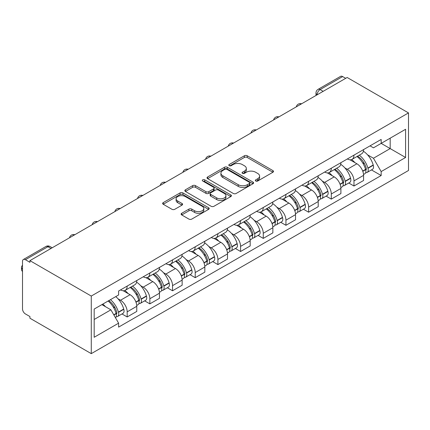 <?xml version="1.0" encoding="UTF-8"?>
<svg xmlns="http://www.w3.org/2000/svg" width="430" height="430" viewBox="0 0 430 430"><rect width="100%" height="100%" fill="white"/><g stroke="black" fill="none" stroke-linecap="round" stroke-linejoin="round"><path stroke-width="0.64" d="M255.743 181.003A1.414 0.817 0 0 0 257.742 181.003L272.905 172.253A2.016 1.166 0 0 0 273.496 171.43A2.016 1.166 0 0 0 272.905 170.602L247.218 155.773A2.016 1.166 0 0 0 244.364 155.773L229.201 164.529A1.414 0.817 0 0 0 228.787 165.104A1.414 0.817 0 0 0 229.201 165.679A1.414 0.817 0 0 0 231.2 165.679L233.162 164.55A6.455 3.73 0 0 1 242.294 164.55L244.433 165.786A6.455 3.73 0 0 1 246.325 168.42A6.455 3.73 0 0 1 244.433 171.059L242.472 172.188A1.414 0.817 0 0 0 242.058 172.769A1.414 0.817 0 0 0 242.472 173.344A1.414 0.817 0 0 0 244.471 173.344L246.433 172.21A6.455 3.73 0 0 1 255.565 172.21L257.704 173.446A6.455 3.73 0 0 1 259.596 176.085A6.455 3.73 0 0 1 257.704 178.719L255.743 179.853A1.414 0.817 0 0 0 255.329 180.428A1.414 0.817 0 0 0 255.743 181.003L255.743 179.853M181.718 213.28A2.016 1.166 0 0 0 181.127 214.108A2.016 1.166 0 0 0 181.718 214.93L188.921 219.09A2.016 1.166 0 0 0 191.775 219.09L208.614 209.367A2.016 1.166 0 0 0 209.206 208.545A2.016 1.166 0 0 0 208.614 207.722L182.927 192.893A2.016 1.166 0 0 0 180.073 192.893L163.233 202.611A2.016 1.166 0 0 0 162.642 203.438A2.016 1.166 0 0 0 163.233 204.261L171.941 209.286A2.016 1.166 0 0 0 174.795 209.286L182.003 205.126A2.016 1.166 0 0 0 182.594 204.304A2.016 1.166 0 0 0 182.003 203.476L177.681 200.987A5.396 3.117 0 0 1 176.101 198.784A5.396 3.117 0 0 1 179.434 195.903A5.396 3.117 0 0 1 185.319 196.58L202.229 206.341A5.396 3.117 0 0 1 203.809 208.545A5.396 3.117 0 0 1 200.477 211.426A5.396 3.117 0 0 1 194.596 210.748L191.775 209.12A2.016 1.166 0 0 0 188.921 209.12L181.718 213.28L181.718 214.93M91.273 296.06L29.923 260.639L347.15 77.486L408.5 112.907L91.273 296.06L91.273 353.637L408.5 170.49L408.5 112.907M233.302 193.468A2.016 1.166 0 0 0 236.156 193.468L252.996 183.744A2.016 1.166 0 0 0 253.587 182.922A2.016 1.166 0 0 0 252.996 182.1L227.309 167.265A2.016 1.166 0 0 0 224.455 167.265L207.615 176.988A2.016 1.166 0 0 0 207.024 177.81A2.016 1.166 0 0 0 207.615 178.638L233.302 193.468M203.256 181.309A1.414 0.817 0 0 1 204.691 181.508L204.691 179.831L230.808 194.908A2.016 1.166 0 0 1 231.399 195.731A2.016 1.166 0 0 1 230.808 196.558L213.968 206.276A2.016 1.166 0 0 1 211.114 206.276L185.427 191.447L185.427 189.802A2.016 1.166 0 0 0 184.835 190.624A2.016 1.166 0 0 0 185.427 191.447M185.427 189.802L192.635 185.642A2.016 1.166 0 0 1 195.489 185.642L205.905 191.656A2.016 1.166 0 0 0 208.76 191.656L213.538 188.894A2.016 1.166 0 0 0 214.129 188.071A2.016 1.166 0 0 0 213.538 187.249L202.691 180.987A1.414 0.817 0 0 1 202.277 180.406A1.414 0.817 0 0 1 203.153 179.654A1.414 0.817 0 0 1 204.691 179.831M29.923 260.639L29.923 262.316L25.413 259.715A4.112 2.376 -120 0 0 23.36 259.51A4.112 2.376 -120 0 0 22.505 261.392L22.505 308.901A4.112 2.376 -120 0 0 25.413 313.938L29.923 316.539L29.923 318.216L91.273 353.637M323.161 91.337L320.108 89.574A4.112 2.376 60 0 0 318.05 89.37L340.587 76.363A4.112 2.376 60 0 1 342.64 76.567L320.108 89.574A4.112 2.376 120 0 0 317.2 94.611L317.2 94.777M345.693 78.325L342.64 76.567M353.981 155.128A9.46 5.461 60 0 1 352.025 159.374L361.619 153.832A9.46 5.461 -120 0 0 363.576 149.592M344.876 167.92L347.295 169.312A9.46 5.461 60 0 1 353.981 180.896L363.576 175.359A9.46 5.461 -120 0 0 356.889 163.776L350.02 159.809M363.576 175.359L363.576 180.476L353.981 186.018L348.778 183.013M352.025 159.374A9.46 5.461 60 0 1 347.365 158.95M353.981 180.896L353.981 186.018M331.299 168.221A9.46 5.461 60 0 1 329.342 172.468L338.937 166.931A9.46 5.461 -120 0 0 340.899 162.685M326.096 196.107L331.299 199.111L340.899 193.57L340.899 188.453A9.46 5.461 -120 0 0 334.207 176.87L327.343 172.903M329.342 172.468A9.46 5.461 60 0 1 324.688 172.043M322.194 181.014L324.612 182.406A9.46 5.461 60 0 1 331.299 193.994L331.299 199.111M308.622 181.315A9.46 5.461 60 0 1 306.665 185.561L316.26 180.025A9.46 5.461 -120 0 0 318.216 175.779M303.419 209.2L308.622 212.205L318.216 206.669L318.216 201.546A9.46 5.461 -120 0 0 311.53 189.963L304.66 185.996M306.665 185.561A9.46 5.461 60 0 1 302.005 185.136M299.517 194.107L301.935 195.505A9.46 5.461 60 0 1 308.622 207.088L308.622 212.205M285.939 194.414A9.46 5.461 60 0 1 283.983 198.655L293.577 193.118A9.46 5.461 -120 0 0 295.539 188.872M280.736 222.294L285.939 225.298L295.539 219.762L295.539 214.64A9.46 5.461 -120 0 0 288.847 203.057L281.983 199.09M283.983 198.655A9.46 5.461 60 0 1 279.328 198.23M276.834 207.201L279.253 208.598A9.46 5.461 60 0 1 285.939 220.181L285.939 225.298M263.262 207.507A9.46 5.461 60 0 1 261.306 211.753L270.9 206.212A9.46 5.461 -120 0 0 272.856 201.966M258.059 235.393L263.262 238.392L272.856 232.856L272.856 227.733A9.46 5.461 -120 0 0 266.17 216.15L259.301 212.183M261.306 211.753A9.46 5.461 60 0 1 256.646 211.323M254.157 220.294L256.576 221.692A9.46 5.461 60 0 1 263.262 233.275L263.262 238.392M240.58 220.601A9.46 5.461 60 0 1 238.623 224.847L248.218 219.305A9.46 5.461 -120 0 0 250.179 215.059M235.377 248.486L240.58 251.491L250.179 245.949L250.179 240.827A9.46 5.461 -120 0 0 243.487 229.244L236.624 225.282M238.623 224.847A9.46 5.461 60 0 1 233.968 224.417M231.474 233.388L233.893 234.785A9.46 5.461 60 0 1 240.58 246.368L240.58 251.491M217.902 233.694A9.46 5.461 60 0 1 215.946 237.94L225.54 232.399A9.46 5.461 -120 0 0 227.497 228.153M212.7 261.58L217.902 264.584L227.497 259.043L227.497 253.92A9.46 5.461 -120 0 0 220.81 242.337L213.941 238.376M215.946 237.94A9.46 5.461 60 0 1 211.286 237.51M208.797 246.481L211.216 247.879A9.46 5.461 60 0 1 217.902 259.462L217.902 264.584M195.22 246.788A9.46 5.461 60 0 1 193.263 251.034L202.858 245.492A9.46 5.461 -120 0 0 204.82 241.246M190.017 274.673L195.22 277.678L204.82 272.136L204.82 267.019A9.46 5.461 -120 0 0 198.128 255.431L191.264 251.469M193.263 251.034A9.46 5.461 60 0 1 188.609 250.604M186.115 259.575L188.533 260.972A9.46 5.461 60 0 1 195.22 272.555L195.22 277.678M172.543 259.881A9.46 5.461 60 0 1 170.586 264.127L180.181 258.586A9.46 5.461 -120 0 0 182.137 254.34M167.34 287.767L172.543 290.771L182.137 285.23L182.137 280.113A9.46 5.461 -120 0 0 175.451 268.53L168.581 264.563M170.586 264.127A9.46 5.461 60 0 1 165.926 263.703M163.438 272.668L165.856 274.066A9.46 5.461 60 0 1 172.543 285.649L172.543 290.771M149.86 272.975A9.46 5.461 60 0 1 147.904 277.221L157.498 271.679A9.46 5.461 -120 0 0 159.46 267.438M144.657 300.86L149.86 303.865L159.46 298.323L159.46 293.206A9.46 5.461 -120 0 0 152.768 281.623L145.904 277.656M147.904 277.221A9.46 5.461 60 0 1 143.249 276.796M140.755 285.762L143.174 287.159A9.46 5.461 60 0 1 149.86 298.742L149.86 303.865M127.183 286.068A9.46 5.461 60 0 1 125.227 290.315L134.821 284.778A9.46 5.461 -120 0 0 136.778 280.532M121.98 313.954L127.183 316.958L136.778 311.417L136.778 306.3A9.46 5.461 -120 0 0 130.091 294.717L123.222 290.75M125.227 290.315A9.46 5.461 60 0 1 120.567 289.89M118.078 298.861L120.497 300.253A9.46 5.461 60 0 1 127.183 311.836L127.183 316.958M370.047 145.856L373.46 147.829L405.592 129.274L390.182 138.175L390.182 148.581L373.46 158.235L367.553 154.822M94.181 319.479L110.902 309.826L118.605 323.172L94.181 337.27L94.181 309.068L118.605 294.969L118.605 291.024L381.168 139.433L381.168 143.378L405.592 157.482L381.168 171.581L373.46 158.235M405.592 129.274L405.592 157.482M118.605 323.172L118.605 327.117L381.168 175.526L381.168 171.581M110.902 309.826L101.888 304.617M371.456 169.92L381.168 175.526M256.307 181.207L257.704 180.396A6.455 3.73 0 0 0 259.596 177.762L259.596 176.085M246.325 168.42L246.325 170.097A6.455 3.73 0 0 1 244.433 172.736L243.036 173.543M272.878 172.269L247.218 157.455A2.016 1.166 0 0 0 244.364 157.455L229.765 165.883M252.969 183.76L227.309 168.947A2.016 1.166 0 0 0 224.455 168.947L207.642 178.654M249.427 183.497A1.414 0.817 0 0 0 249.841 182.922A1.414 0.817 0 0 0 249.427 182.347L226.879 169.329A1.414 0.817 0 0 0 224.885 169.329L222.815 170.522A6.455 3.73 0 0 0 220.923 173.156A6.455 3.73 0 0 0 222.815 175.795L238.225 184.69A6.455 3.73 0 0 0 247.357 184.69L249.427 183.497L249.427 185.174A1.414 0.817 0 0 0 249.841 184.599L249.841 182.922M220.923 173.156L220.923 174.838A6.455 3.73 0 0 0 222.815 177.472L222.815 175.795M249.427 185.174L247.357 186.373A6.455 3.73 0 0 1 238.225 186.373L222.815 177.472M185.454 191.463L192.635 187.319L192.635 185.642M214.129 188.071L214.129 189.748A2.016 1.166 0 0 1 213.538 190.571L208.76 193.333A2.016 1.166 0 0 1 205.905 193.333L195.489 187.319A2.016 1.166 0 0 0 192.635 187.319M204.691 181.508L230.781 196.575M216.715 197.897A5.396 3.117 0 0 0 222.595 198.569A5.396 3.117 0 0 0 225.927 195.693A5.396 3.117 0 0 0 224.347 193.489L218.392 190.049A2.016 1.166 0 0 0 215.537 190.049L210.754 192.807A2.016 1.166 0 0 0 210.162 193.634A2.016 1.166 0 0 0 210.754 194.457L216.715 197.897L216.715 199.574A5.396 3.117 0 0 0 222.595 200.251A5.396 3.117 0 0 0 225.927 197.37L225.927 195.693M210.162 193.634L210.162 195.311A2.016 1.166 0 0 0 210.754 196.134L210.754 194.457M216.715 199.574L210.754 196.134M203.809 208.545L203.809 210.222A5.396 3.117 0 0 1 200.477 213.103A5.396 3.117 0 0 1 194.596 212.425L191.775 210.802A2.016 1.166 0 0 0 188.921 210.802L181.745 214.946M176.101 198.784L176.101 200.461A5.396 3.117 0 0 0 177.681 202.664L177.681 200.987M181.976 205.142L177.681 202.664M208.588 209.383L182.927 194.57A2.016 1.166 0 0 0 180.073 194.57L163.26 204.277M357.55 156.181A12.954 7.477 60 0 1 357.615 156.219A12.954 7.477 60 0 1 366.14 167.845L366.215 168.114A2.521 1.457 60 0 1 365.817 170.092A2.521 1.457 60 0 1 365.758 170.119M356.986 156.509A15.625 9.019 60 0 1 365.57 169.404L365.645 169.673A5.192 2.999 60 0 1 364.828 173.747L363.538 174.494M365.715 172.602A5.192 2.999 -120 0 0 367.156 172.403A5.192 2.999 -120 0 0 367.973 168.329L367.897 168.06A15.625 9.019 -120 0 0 359.308 155.166M363.382 151.247A15.625 9.019 60 0 1 373.202 164.996L373.278 165.265A5.192 2.999 60 0 1 372.461 169.339L367.156 172.403M351.654 159.557A15.625 9.019 60 0 1 354.917 162.637M362.517 162.658L364.506 163.808M334.873 169.275A12.954 7.477 60 0 1 334.938 169.312A12.954 7.477 60 0 1 343.457 180.939L343.538 181.207A2.521 1.457 60 0 1 343.14 183.185A2.521 1.457 60 0 1 343.081 183.212M334.303 169.603A15.625 9.019 60 0 1 342.893 182.497L342.968 182.766A5.192 2.999 60 0 1 342.146 186.84L340.856 187.588M343.038 185.696A5.192 2.999 -120 0 0 344.473 185.497A5.192 2.999 -120 0 0 345.295 181.422L345.22 181.154A15.625 9.019 -120 0 0 336.631 168.259M340.7 164.346A15.625 9.019 60 0 1 350.525 178.09L350.6 178.359A5.192 2.999 60 0 1 349.778 182.433L344.473 185.497M328.977 172.65A15.625 9.019 60 0 1 332.239 175.73M339.834 175.752L341.829 176.902M312.191 182.374A12.954 7.477 60 0 1 312.255 182.411A12.954 7.477 60 0 1 320.78 194.032L320.855 194.301A2.521 1.457 60 0 1 320.458 196.279A2.521 1.457 60 0 1 320.398 196.306M311.626 182.696A15.625 9.019 60 0 1 320.21 195.591L320.285 195.86A5.192 2.999 60 0 1 319.469 199.934L318.178 200.681M320.355 198.789A5.192 2.999 -120 0 0 321.796 198.596A5.192 2.999 -120 0 0 322.613 194.516L322.538 194.247A15.625 9.019 -120 0 0 313.948 181.358M318.023 177.439A15.625 9.019 60 0 1 327.843 191.183L327.918 191.452A5.192 2.999 60 0 1 327.101 195.532L321.796 198.596M306.294 185.744A15.625 9.019 60 0 1 309.557 188.824M317.157 188.845L319.146 189.995M289.514 195.467A12.954 7.477 60 0 1 289.578 195.505A12.954 7.477 60 0 1 298.098 207.126L298.178 207.394A2.521 1.457 60 0 1 297.78 209.372A2.521 1.457 60 0 1 297.721 209.405M288.944 195.795A15.625 9.019 60 0 1 297.533 208.684L297.608 208.953A5.192 2.999 60 0 1 296.786 213.027L295.496 213.775M297.678 211.882A5.192 2.999 -120 0 0 299.113 211.689A5.192 2.999 -120 0 0 299.936 207.609L299.861 207.341A15.625 9.019 -120 0 0 291.271 194.451M295.34 190.533A15.625 9.019 60 0 1 305.166 204.277L305.241 204.546A5.192 2.999 60 0 1 304.418 208.625L299.113 211.689M283.617 198.837A15.625 9.019 60 0 1 286.88 201.917M294.475 201.939L296.469 203.089M266.831 208.561A12.954 7.477 60 0 1 266.896 208.598A12.954 7.477 60 0 1 275.42 220.219L275.496 220.488A2.521 1.457 60 0 1 275.098 222.466A2.521 1.457 60 0 1 275.039 222.498M266.267 208.889A15.625 9.019 60 0 1 274.851 221.778L274.926 222.047A5.192 2.999 60 0 1 274.109 226.126L272.819 226.868M274.996 224.976A5.192 2.999 -120 0 0 276.436 224.782A5.192 2.999 -120 0 0 277.253 220.703L277.178 220.434A15.625 9.019 -120 0 0 268.589 207.545M272.663 203.626A15.625 9.019 60 0 1 282.483 217.37L282.558 217.639A5.192 2.999 60 0 1 281.741 221.719L276.436 224.782M260.935 211.931A15.625 9.019 60 0 1 264.197 215.011M271.798 215.032L273.786 216.182M244.154 221.654A12.954 7.477 60 0 1 244.219 221.692A12.954 7.477 60 0 1 252.738 233.313L252.819 233.581A2.521 1.457 60 0 1 252.421 235.559A2.521 1.457 60 0 1 252.362 235.592M243.584 221.982A15.625 9.019 60 0 1 252.173 234.871L252.249 235.14A5.192 2.999 60 0 1 251.426 239.22L250.136 239.962M252.319 238.07A5.192 2.999 -120 0 0 253.754 237.876A5.192 2.999 -120 0 0 254.576 233.796L254.501 233.533A15.625 9.019 -120 0 0 245.912 220.638M249.98 216.72A15.625 9.019 60 0 1 259.806 230.469L259.881 230.733A5.192 2.999 60 0 1 259.059 234.812L253.754 237.876M238.258 225.024A15.625 9.019 60 0 1 241.52 228.11M249.115 228.131L251.109 229.281M221.471 234.748A12.954 7.477 60 0 1 221.536 234.785A12.954 7.477 60 0 1 230.061 246.406L230.136 246.675A2.521 1.457 60 0 1 229.738 248.653A2.521 1.457 60 0 1 229.679 248.685M220.907 235.076A15.625 9.019 60 0 1 229.491 247.965L229.566 248.234A5.192 2.999 60 0 1 228.749 252.313L227.459 253.055M229.636 251.163A5.192 2.999 -120 0 0 231.077 250.97A5.192 2.999 -120 0 0 231.894 246.895L231.818 246.626A15.625 9.019 -120 0 0 223.229 233.732M227.303 229.814A15.625 9.019 60 0 1 237.124 243.563L237.199 243.831A5.192 2.999 60 0 1 236.382 247.906L231.077 250.97M215.575 238.123A15.625 9.019 60 0 1 218.838 241.203M226.438 241.225L228.427 242.375M198.794 247.841A12.954 7.477 60 0 1 198.859 247.879A12.954 7.477 60 0 1 207.378 259.505L207.459 259.768A2.521 1.457 60 0 1 207.061 261.746A2.521 1.457 60 0 1 207.002 261.779M198.225 248.169A15.625 9.019 60 0 1 206.814 261.064L206.889 261.332A5.192 2.999 60 0 1 206.067 265.407L204.777 266.154M206.959 264.256A5.192 2.999 -120 0 0 208.394 264.063A5.192 2.999 -120 0 0 209.216 259.989L209.141 259.72A15.625 9.019 -120 0 0 200.552 246.825M204.621 242.907A15.625 9.019 60 0 1 214.446 256.656L214.522 256.925A5.192 2.999 60 0 1 213.699 260.999L208.394 264.063M192.898 251.217A15.625 9.019 60 0 1 196.161 254.297M203.755 254.318L205.75 255.468M176.112 260.935A12.954 7.477 60 0 1 176.176 260.972A12.954 7.477 60 0 1 184.701 272.599L184.776 272.867A2.521 1.457 60 0 1 184.379 274.845A2.521 1.457 60 0 1 184.32 274.872M175.548 261.263A15.625 9.019 60 0 1 184.131 274.157L184.207 274.426A5.192 2.999 60 0 1 183.39 278.5L182.1 279.247M184.276 277.35A5.192 2.999 -120 0 0 185.717 277.156A5.192 2.999 -120 0 0 186.534 273.082L186.459 272.813A15.625 9.019 -120 0 0 177.869 259.919M181.944 256A15.625 9.019 60 0 1 191.764 269.75L191.839 270.019A5.192 2.999 60 0 1 191.022 274.093L185.717 277.156M170.215 264.31A15.625 9.019 60 0 1 173.478 267.39M181.078 267.412L183.067 268.562M153.435 274.028A12.954 7.477 60 0 1 153.499 274.066A12.954 7.477 60 0 1 162.019 285.692L162.099 285.961A2.521 1.457 60 0 1 161.701 287.939A2.521 1.457 60 0 1 161.642 287.966M152.865 274.356A15.625 9.019 60 0 1 161.454 287.251L161.529 287.519A5.192 2.999 60 0 1 160.707 291.594L159.417 292.341M161.599 290.449A5.192 2.999 -120 0 0 163.034 290.25A5.192 2.999 -120 0 0 163.857 286.176L163.776 285.907A15.625 9.019 -120 0 0 155.192 273.012M159.261 269.094A15.625 9.019 60 0 1 169.087 282.843L169.162 283.112A5.192 2.999 60 0 1 168.34 287.186L163.034 290.25M147.538 277.404A15.625 9.019 60 0 1 150.801 280.484M158.396 280.505L160.39 281.655M130.752 287.122A12.954 7.477 60 0 1 130.817 287.159A12.954 7.477 60 0 1 139.341 298.786L139.417 299.054A2.521 1.457 60 0 1 139.019 301.032A2.521 1.457 60 0 1 138.96 301.059M130.188 287.45A15.625 9.019 60 0 1 138.772 300.344L138.847 300.613A5.192 2.999 60 0 1 138.03 304.687L136.74 305.434M138.917 303.542A5.192 2.999 -120 0 0 140.357 303.344A5.192 2.999 -120 0 0 141.174 299.269L141.099 299A15.625 9.019 -120 0 0 132.51 286.106M136.584 282.193A15.625 9.019 60 0 1 146.404 295.937L146.479 296.206A5.192 2.999 60 0 1 145.662 300.28L140.357 303.344M124.856 290.497A15.625 9.019 60 0 1 128.119 293.577M135.719 293.599L137.707 294.749M108.769 300.645A12.954 7.477 60 0 1 116.659 311.879L116.74 312.148A2.521 1.457 60 0 1 116.342 314.126A2.521 1.457 60 0 1 116.283 314.153M108.113 301.027A15.625 9.019 60 0 1 116.095 313.438L116.17 313.707A5.192 2.999 60 0 1 115.455 317.716M116.24 316.636A5.192 2.999 -120 0 0 117.675 316.437A5.192 2.999 -120 0 0 118.497 312.363L118.417 312.094A15.625 9.019 -120 0 0 110.44 299.683M115.745 296.619A15.625 9.019 60 0 1 123.727 309.03L123.802 309.299A5.192 2.999 60 0 1 122.98 313.373L117.675 316.437M22.505 271.443A6.17 3.564 180 0 1 21.5 269.492L21.5 267.309A6.17 3.564 180 0 1 22.505 265.358M102.808 304.091A15.625 9.019 60 0 1 105.441 306.671M113.036 306.692L115.03 307.842M22.505 269.261A6.17 3.564 180 0 1 21.5 267.309M317.345 94.697L317.2 94.611A4.112 2.376 0 0 1 315.996 92.934L315.996 95.476M149.86 298.742L159.46 293.206M172.543 285.649L182.137 280.113M195.22 272.555L204.82 267.019M217.902 259.462L227.497 253.92M240.58 246.368L250.179 240.827M263.262 233.275L272.856 227.733M285.939 220.181L295.539 214.64M308.622 207.088L318.216 201.546M331.299 193.994L340.899 188.453M127.183 311.836L136.778 306.3M120.497 300.253L130.091 294.717M143.174 287.159L152.768 281.623M165.856 274.066L175.451 268.53M188.533 260.972L198.128 255.431M211.216 247.879L220.81 242.337M233.893 234.785L243.487 229.244M256.576 221.692L266.17 216.15M279.253 208.598L288.847 203.057M301.935 195.505L311.53 189.963M324.612 182.406L334.207 176.87M347.295 169.312L356.889 163.776M301.242 103.99A4.112 2.376 120 0 0 299.425 105.038M278.565 117.084A4.112 2.376 120 0 0 276.748 118.132M255.882 130.177A4.112 2.376 120 0 0 254.065 131.225M233.205 143.276A4.112 2.376 120 0 0 231.388 144.324M210.523 156.369A4.112 2.376 120 0 0 208.706 157.418M187.846 169.463A4.112 2.376 120 0 0 186.029 170.511M165.163 182.556A4.112 2.376 120 0 0 163.346 183.605M142.486 195.65A4.112 2.376 120 0 0 140.669 196.698M119.803 208.744A4.112 2.376 120 0 0 117.987 209.792M97.126 221.837A4.112 2.376 120 0 0 95.309 222.885M74.444 234.93A4.112 2.376 120 0 0 72.627 235.979M51.003 248.465L47.95 246.702L25.413 259.715M52.207 247.771L50.004 246.498A4.112 2.376 120 0 0 47.95 246.702A4.112 2.376 60 0 0 45.892 246.498L23.36 259.51M257.704 180.396L257.704 178.719M242.472 173.344L242.472 172.188M244.433 172.736L244.433 171.059M229.201 165.679L229.201 164.529M244.364 157.455L244.364 155.773M247.218 157.455L247.218 155.773M272.905 172.253L272.905 170.602M207.615 178.638L207.615 176.988M224.455 168.947L224.455 167.265M227.309 168.947L227.309 167.265M252.996 183.744L252.996 182.1M238.225 186.373L238.225 184.69M247.357 186.373L247.357 184.69M195.489 187.319L195.489 185.642M205.905 193.333L205.905 191.656M208.76 193.333L208.76 191.656M213.538 190.571L213.538 188.894M230.808 196.558L230.808 194.908M188.921 210.802L188.921 209.12M191.775 210.802L191.775 209.12M194.596 212.425L194.596 210.748M182.003 205.126L182.003 203.476M163.233 204.261L163.233 202.611M180.073 194.57L180.073 192.893M182.927 194.57L182.927 192.893M208.614 209.367L208.614 207.722M362.807 171.312L365.645 169.673M367.973 168.329L373.278 165.265M367.897 168.06L373.202 164.996M365.565 169.382L366.338 168.936M362.71 171.054L365.57 169.404M340.125 184.405L342.968 182.766M345.295 181.422L350.6 178.359M345.22 181.154L350.525 178.09M342.887 182.476L343.661 182.03M340.028 184.148L342.893 182.497M317.447 197.499L320.285 195.86M322.613 194.516L327.918 191.452M322.538 194.247L327.843 191.183M320.205 195.569L320.979 195.123M317.351 197.241L320.21 195.591M294.765 210.593L297.608 208.953M299.936 207.609L305.241 204.546M299.861 207.341L305.166 204.277M297.528 208.668L298.302 208.217M294.668 210.34L297.533 208.684M272.088 223.691L274.926 222.047M277.253 220.703L282.558 217.639M277.178 220.434L282.483 217.37M271.991 223.433L275.619 221.316M249.405 236.785L252.249 235.14M254.576 233.796L259.881 230.733M254.501 233.533L259.806 230.469M249.309 236.527L252.942 234.409M226.728 249.878L229.566 248.234M231.894 246.895L237.199 243.831M231.818 246.626L237.124 243.563M229.486 247.949L230.26 247.503M226.631 249.62L229.491 247.965M204.046 262.972L206.889 261.332M209.216 259.989L214.522 256.925M209.141 259.72L214.446 256.656M206.808 261.042L207.582 260.596M203.949 262.714L206.814 261.064M181.369 276.065L184.207 274.426M186.534 273.082L191.839 270.019M186.459 272.813L191.764 269.75M184.126 274.136L184.9 273.69M181.272 275.807L184.131 274.157M158.686 289.159L161.529 287.519M163.857 286.176L169.162 283.112M163.776 285.907L169.087 282.843M161.449 287.229L162.223 286.783M158.589 288.901L161.454 287.251M136.009 302.252L138.847 300.613M141.174 299.269L146.479 296.206M141.099 299L146.404 295.937M138.766 300.323L139.54 299.877M135.912 301.994L138.772 300.344M113.896 315.018L116.17 313.707M118.497 312.363L123.802 309.299M118.417 312.094L123.727 309.03M116.089 313.416L116.863 312.97M113.762 314.781L116.095 313.438M301.591 103.791A4.112 4.112 0 0 0 296.313 106.833M278.914 116.885A4.112 4.112 0 0 0 273.636 119.932M256.232 129.978A4.112 4.112 0 0 0 250.953 133.026M233.554 143.072A4.112 4.112 0 0 0 228.276 146.119M210.872 156.165A4.112 4.112 0 0 0 205.594 159.213M188.195 169.259A4.112 4.112 0 0 0 182.917 172.306M165.512 182.352A4.112 4.112 0 0 0 160.234 185.4M142.835 195.446A4.112 4.112 0 0 0 137.557 198.493M120.153 208.545A4.112 4.112 0 0 0 114.874 211.587M97.476 221.638A4.112 4.112 0 0 0 92.197 224.68M74.793 234.732A4.112 4.112 0 0 0 69.515 237.774M50.004 246.498A4.112 4.112 0 0 0 45.892 246.498M318.05 89.37A4.112 4.112 0 0 0 315.996 92.934"/></g></svg>
